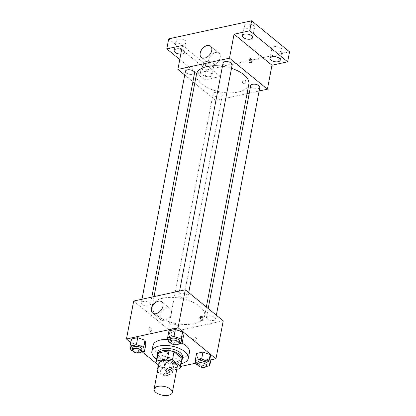 <?xml version="1.0" encoding="UTF-8"?>
<svg xmlns="http://www.w3.org/2000/svg" width="416" height="416" viewBox="0 0 416 416"><rect width="100%" height="100%" fill="white"/><g stroke="black" fill="none" stroke-linecap="round" stroke-linejoin="round"><path stroke-width="0.31" stroke-dasharray="2.08 1.56" d="M177.278 366.595A9.277 4.462 10.8 0 1 167.331 369.242A9.277 4.462 10.8 0 1 159.058 363.121M158.584 365.607L163.847 369.918A12.459 5.99 10.8 0 0 168.854 371.025L176.764 369.299M168.854 371.025L170.378 363.033L181.194 360.677L179.67 368.664M181.927 359.206A12.459 5.99 10.8 0 1 181.194 360.677M170.378 363.033A12.459 5.99 10.8 0 1 165.37 361.93L163.847 369.918M157.456 354.536A12.459 5.99 10.8 0 0 157.425 355.425L165.37 361.93M157.212 355.826A12.756 6.136 -169.2 0 0 177.143 362.965A12.756 6.136 -169.2 0 0 181.683 360.495M182.603 357.261A12.756 6.136 10.8 0 1 177.523 360.968A12.756 6.136 10.8 0 1 163.883 359.388A12.756 6.136 10.8 0 1 157.544 352.482M157.425 355.425L155.901 363.412M181.069 363.704A18.548 8.923 10.8 0 1 156.598 359.034M189.436 352.357A18.548 8.923 10.8 0 1 169.546 357.646A18.548 8.923 10.8 0 1 152.994 345.405M167.97 339.508A18.548 8.923 10.8 0 1 181.979 343.132M159.843 365.674L167.102 368.306L173.488 366.912L172.614 362.892L165.36 360.261L158.974 361.655L159.843 365.674L167.102 368.306L173.488 366.912L172.614 362.892L165.36 360.261L158.974 361.655L159.843 365.674L158.512 372.663L165.766 375.294L172.151 373.901L171.283 369.881L164.029 367.25L158.018 368.56M130.879 350.054L132.215 343.065L131.342 339.045L132.215 343.065L139.469 345.696L145.855 344.302L139.469 345.696L138.138 352.685L141.222 352.014M130.692 342.462L142.121 351.816M155.88 363.074L164.372 370.022L180.539 366.496M195.832 363.163L210.865 359.887M196.113 364.468L197.449 357.479L196.576 353.46L197.449 357.479L204.703 360.11L211.089 358.717L204.703 360.11L203.372 367.099L206.456 366.428M168.485 341.864L169.816 334.875L168.943 330.85L169.816 334.875L177.07 337.501L183.456 336.112L177.07 337.501L175.739 344.49L178.823 343.819M133.687 301.049L171.61 332.077L164.372 370.022M171.61 332.077L223.22 320.835M196.555 339.087A2.028 1.331 -50.7 0 0 196.227 337.865A2.028 1.331 -50.7 0 0 193.908 338.593A2.028 1.331 -50.7 0 0 193.653 341.006A2.028 1.331 -50.7 0 0 195.322 340.865A2.028 1.331 -50.7 0 0 196.555 339.087A2.028 1.331 -50.7 0 0 196.222 337.865A2.028 1.331 -50.7 0 0 193.908 338.593A2.028 1.331 -50.7 0 0 193.653 341.006A2.028 1.331 -50.7 0 0 195.322 340.865A2.028 1.331 -50.7 0 0 196.55 339.082M199.649 306.322A26.666 12.828 10.8 0 1 204.646 315.936A26.666 12.828 10.8 0 1 176.051 323.544A26.666 12.828 10.8 0 1 152.261 305.942A26.666 12.828 10.8 0 1 171.408 297.388A26.666 12.828 10.8 0 1 199.649 306.322M149.526 302.931A4.638 2.231 10.8 0 1 150.394 304.606A4.638 2.231 10.8 0 1 145.418 305.926A4.638 2.231 10.8 0 1 141.279 302.864A4.638 2.231 10.8 0 1 144.612 301.376A4.638 2.231 10.8 0 1 149.526 302.931M177.154 325.541A4.638 2.231 10.8 0 1 178.022 327.21A4.638 2.231 10.8 0 1 173.051 328.536A4.638 2.231 10.8 0 1 168.912 325.473A4.638 2.231 10.8 0 1 172.245 323.986A4.638 2.231 10.8 0 1 177.154 325.541M214.755 317.346A4.638 2.231 10.8 0 1 215.623 319.015A4.638 2.231 10.8 0 1 210.652 320.341A4.638 2.231 10.8 0 1 206.513 317.278A4.638 2.231 10.8 0 1 209.846 315.791A4.638 2.231 10.8 0 1 214.755 317.346M179.754 296.343A4.638 2.231 -169.2 0 0 184.662 297.898A4.638 2.231 -169.2 0 0 187.996 296.41A4.638 2.231 -169.2 0 0 183.856 293.348A4.638 2.231 -169.2 0 0 178.885 294.668A4.638 2.231 -169.2 0 0 179.754 296.343M149.838 331.292A2.028 1.18 77.7 0 0 150.602 331.526A2.028 1.18 77.7 0 0 151.325 329.295A2.028 1.18 77.7 0 0 149.739 327.564A2.028 1.18 77.7 0 0 148.944 329.165A2.028 1.18 77.7 0 0 149.838 331.292A2.028 1.18 77.7 0 0 150.608 331.526A2.028 1.18 77.7 0 0 151.325 329.295A2.028 1.18 77.7 0 0 149.739 327.564A2.028 1.18 77.7 0 0 148.944 329.165A2.028 1.18 77.7 0 0 149.838 331.292M201.713 320.211A2.028 1.18 -102.3 0 1 201.287 320.481A2.028 1.18 -102.3 0 1 199.701 318.75A2.028 1.18 -102.3 0 1 200.424 316.519A2.028 1.18 -102.3 0 1 200.923 316.586M171.428 313.076A7.249 4.753 129.3 0 1 167.045 319.441A7.249 4.753 129.3 0 1 161.08 319.94A7.249 4.753 129.3 0 1 161.99 311.319A7.249 4.753 129.3 0 1 170.258 308.724A7.249 4.753 129.3 0 1 171.428 313.076M248.836 84.297A26.666 12.828 10.8 0 1 220.236 91.9A26.666 12.828 10.8 0 1 196.446 74.303M222.451 66.269A26.666 12.828 10.8 0 1 231.499 68.344M223.07 63.029A4.638 2.231 -169.2 0 0 223.938 64.704A4.638 2.231 -169.2 0 0 228.852 66.258A4.638 2.231 -169.2 0 0 232.18 64.766M221.343 93.896A4.638 2.231 10.8 0 1 222.212 95.571A4.638 2.231 10.8 0 1 217.235 96.892A4.638 2.231 10.8 0 1 213.101 93.834A4.638 2.231 10.8 0 1 216.429 92.342A4.638 2.231 10.8 0 1 221.343 93.896M259.813 87.376A4.638 2.231 10.8 0 1 254.842 88.696A4.638 2.231 10.8 0 1 250.702 85.639M194.579 72.961A4.638 2.231 10.8 0 1 189.608 74.287A4.638 2.231 10.8 0 1 185.468 71.224M194.745 83.216L215.8 100.438L247.057 93.626M249.272 93.142L259.121 91M184.746 75.031L192.91 81.713M168.683 38.875L206.606 69.904L204.703 79.893L220.371 76.476L215.8 100.438M206.606 69.904L289.552 51.828M245.695 81.484A2.028 1.331 -50.7 0 0 245.362 80.267A2.028 1.331 -50.7 0 0 243.048 80.995A2.028 1.331 -50.7 0 0 242.793 83.408A2.028 1.331 -50.7 0 0 244.462 83.268A2.028 1.331 -50.7 0 0 245.695 81.484A2.028 1.331 -50.7 0 0 245.362 80.262A2.028 1.331 -50.7 0 0 243.048 80.99A2.028 1.331 -50.7 0 0 242.793 83.403A2.028 1.331 -50.7 0 0 244.462 83.268A2.028 1.331 -50.7 0 0 245.69 81.484M182.447 45.448L220.371 76.476M198.978 73.689A2.028 1.18 77.7 0 0 199.742 73.928A2.028 1.18 77.7 0 0 200.465 71.692A2.028 1.18 77.7 0 0 198.879 69.961A2.028 1.18 77.7 0 0 198.084 71.568A2.028 1.18 77.7 0 0 198.978 73.689A2.028 1.18 77.7 0 0 199.748 73.928A2.028 1.18 77.7 0 0 200.465 71.692A2.028 1.18 77.7 0 0 198.879 69.961A2.028 1.18 77.7 0 0 198.084 71.568A2.028 1.18 77.7 0 0 198.978 73.689M250.853 62.613A2.028 1.18 -102.3 0 1 250.427 62.884A2.028 1.18 -102.3 0 1 248.841 61.152A2.028 1.18 -102.3 0 1 249.564 58.916A2.028 1.18 -102.3 0 1 250.063 58.984M220.189 57.47A7.249 4.753 129.3 0 1 215.8 63.84A7.249 4.753 129.3 0 1 209.836 64.334A7.249 4.753 129.3 0 1 210.746 55.718A7.249 4.753 129.3 0 1 219.014 53.118A7.249 4.753 129.3 0 1 220.189 57.47M203.876 71.578A5.221 2.512 10.8 0 1 209.461 72.223A5.221 2.512 10.8 0 1 212.056 75.052A5.221 2.512 10.8 0 1 206.456 76.539A5.221 2.512 10.8 0 1 201.796 73.096A5.221 2.512 10.8 0 1 203.876 71.578M181.662 49.546A5.221 2.512 10.8 0 1 184.428 52.442A5.221 2.512 10.8 0 1 180.788 54.122M179.764 59.488L204.703 79.893M184.252 43.976A5.221 2.512 -169.2 0 0 186.332 42.458A5.221 2.512 -169.2 0 0 183.737 39.629A5.221 2.512 -169.2 0 0 178.152 38.984A5.221 2.512 -169.2 0 0 176.072 40.503A5.221 2.512 -169.2 0 0 178.667 43.332A5.221 2.512 -169.2 0 0 184.252 43.976M252.45 29.115A5.221 2.512 -169.2 0 0 254.53 27.596A5.221 2.512 -169.2 0 0 251.935 24.768A5.221 2.512 -169.2 0 0 246.35 24.123A5.221 2.512 -169.2 0 0 244.27 25.641A5.221 2.512 -169.2 0 0 246.865 28.465A5.221 2.512 -169.2 0 0 252.45 29.115M280.082 51.719A5.221 2.512 -169.2 0 0 282.162 50.206A5.221 2.512 -169.2 0 0 279.568 47.377A5.221 2.512 -169.2 0 0 273.983 46.732A5.221 2.512 -169.2 0 0 271.903 48.246A5.221 2.512 -169.2 0 0 274.498 51.074A5.221 2.512 -169.2 0 0 280.082 51.719M211.884 66.586A5.221 2.512 -169.2 0 0 213.964 65.068A5.221 2.512 -169.2 0 0 211.364 62.239A5.221 2.512 -169.2 0 0 205.785 61.594A5.221 2.512 -169.2 0 0 203.705 63.107A5.221 2.512 -169.2 0 0 206.3 65.936A5.221 2.512 -169.2 0 0 211.884 66.586M170.087 342.441L175.739 344.49M179.421 341.338A4.638 2.231 10.8 0 1 174.45 342.659A4.638 2.231 10.8 0 1 170.31 339.602M169.816 334.875L177.07 337.501M132.48 350.636L138.138 352.685M141.82 349.534A4.638 2.231 10.8 0 1 136.848 350.854A4.638 2.231 10.8 0 1 132.709 347.797M132.215 343.065L139.469 345.696M197.714 365.05L203.372 367.099M207.054 363.948A4.638 2.231 10.8 0 1 202.082 365.269A4.638 2.231 10.8 0 1 197.943 362.211M197.449 357.479L204.703 360.11M157.836 369.533L158.512 372.663M168.584 370.469A4.638 2.231 10.8 0 1 169.452 372.143A4.638 2.231 10.8 0 1 164.481 373.464A4.638 2.231 10.8 0 1 160.342 370.401A4.638 2.231 10.8 0 1 163.67 368.914A4.638 2.231 10.8 0 1 168.584 370.469M167.102 368.306L165.766 375.294M173.488 366.912L172.151 373.901M172.614 362.892L171.283 369.881M165.36 360.261L164.029 367.25M158.974 361.655L158.267 365.352M168.204 372.466A4.638 2.231 10.8 0 1 169.073 374.14A4.638 2.231 10.8 0 1 164.096 375.461A4.638 2.231 10.8 0 1 159.962 372.398A4.638 2.231 10.8 0 1 163.29 370.911A4.638 2.231 10.8 0 1 168.204 372.466M201.287 320.481L202.212 320.278M200.424 316.519L201.349 316.316M170.258 308.724L161.793 301.798M161.08 319.94L152.615 313.014M154.04 296.613L152.261 305.942M206.346 307.029L204.646 315.936M187.996 296.41L188.718 292.604M178.885 294.668L179.572 291.049M213.101 93.834L168.912 325.473M222.212 95.571L178.022 327.21M208.182 308.526L206.513 317.278M216.351 315.214L215.623 319.015M141.97 299.244L141.279 302.864M151.824 297.097L150.394 304.606M250.427 62.884L251.352 62.681M249.564 58.916L250.489 58.713M219.014 53.118L210.553 46.197M209.836 64.334L201.375 57.413M212.056 75.052L213.964 65.068M201.796 73.096L203.705 63.107M280.259 60.19L282.162 50.206M270 58.23L271.903 48.246M252.626 37.58L254.53 27.596M242.367 35.625L244.27 25.641M184.428 52.442L186.332 42.458M174.169 50.487L176.072 40.503M160.342 370.401L159.962 372.398M169.452 372.143L169.073 374.14"/><path stroke-width="0.62" d="M170.591 389.21A9.277 4.462 10.8 0 1 172.328 392.553A9.277 4.462 10.8 0 1 162.38 395.2A9.277 4.462 10.8 0 1 154.107 389.08A9.277 4.462 10.8 0 1 160.768 386.1A9.277 4.462 10.8 0 1 170.591 389.21M154.107 389.08L159.058 363.121A9.277 4.462 10.8 0 1 165.719 360.142A9.277 4.462 10.8 0 1 175.542 363.251A9.277 4.462 10.8 0 1 177.278 366.595L172.328 392.553M155.932 362.523L157.456 354.536A12.459 5.99 10.8 0 1 158.189 353.059L169.005 350.704L167.482 358.691L156.666 361.046A12.459 5.99 10.8 0 0 155.932 362.523A12.459 5.99 10.8 0 0 155.901 363.412L158.584 365.607M176.764 369.299L179.67 368.664A12.459 5.99 10.8 0 0 180.404 367.193A12.459 5.99 10.8 0 0 180.435 366.304L172.489 359.798A12.459 5.99 10.8 0 0 167.482 358.691M180.435 366.304L181.958 358.311L174.013 351.811L172.489 359.798M181.958 358.311A12.459 5.99 10.8 0 1 181.927 359.206L180.404 367.193M169.005 350.704A12.459 5.99 10.8 0 1 174.013 351.811M181.683 360.495A12.756 6.136 -169.2 0 0 182.218 359.258A12.756 6.136 -169.2 0 0 170.841 350.844A12.756 6.136 -169.2 0 0 157.165 354.479A12.756 6.136 -169.2 0 0 157.212 355.826M157.165 354.479L157.544 352.482A12.756 6.136 10.8 0 1 166.702 348.39A12.756 6.136 10.8 0 1 180.211 352.664A12.756 6.136 10.8 0 1 182.603 357.261L182.218 359.258M158.189 353.059L156.666 361.046M156.598 359.034A18.548 8.923 10.8 0 1 151.85 351.395A18.548 8.923 10.8 0 1 165.173 345.441A18.548 8.923 10.8 0 1 184.818 351.66A18.548 8.923 10.8 0 1 188.297 358.348A18.548 8.923 10.8 0 1 181.069 363.704M181.979 343.132A18.548 8.923 10.8 0 1 185.962 345.67A18.548 8.923 10.8 0 1 189.436 352.357L188.297 358.348M151.85 351.395L152.994 345.405A18.548 8.923 10.8 0 1 167.97 339.508M141.222 352.014L144.524 351.291L145.855 344.302L144.986 340.283L137.727 337.657L131.342 339.045L130.01 346.034L130.879 350.054L132.48 350.636M210.865 359.887L215.982 358.774L178.058 327.746L126.448 338.988L130.692 342.462M142.121 351.816L155.88 363.074M180.539 366.496L195.832 363.163M206.456 366.428L209.752 365.706L211.089 358.717L210.215 354.697L202.961 352.066L196.576 353.46L195.244 360.448L196.113 364.468L197.714 365.05M178.823 343.819L182.125 343.101L183.456 336.112L182.588 332.088L175.328 329.462L168.943 330.85L167.612 337.839L168.485 341.864L170.087 342.441M126.448 338.988L133.687 301.049L185.297 289.801L223.22 320.835L215.982 358.774M185.297 289.801L178.058 327.746M162.963 306.15A7.249 4.753 129.3 0 1 158.579 312.52A7.249 4.753 129.3 0 1 152.615 313.014A7.249 4.753 129.3 0 1 153.525 304.398A7.249 4.753 129.3 0 1 161.793 301.798A7.249 4.753 129.3 0 1 162.963 306.15M202.114 316.55A2.028 1.18 -102.3 0 1 203.013 318.677A2.028 1.18 -102.3 0 1 202.212 320.278A2.028 1.18 -102.3 0 1 200.632 318.547A2.028 1.18 -102.3 0 1 201.349 316.316A2.028 1.18 -102.3 0 1 202.114 316.55M200.923 316.586A2.028 1.18 -102.3 0 1 201.188 316.753A2.028 1.18 -102.3 0 1 201.713 320.211M231.499 68.344A26.666 12.828 10.8 0 1 243.838 74.682A26.666 12.828 10.8 0 1 248.836 84.297L206.346 307.029M154.04 296.613L196.446 74.303A26.666 12.828 10.8 0 1 222.451 66.269M188.718 292.604L232.18 64.766A4.638 2.231 -169.2 0 0 228.046 61.708A4.638 2.231 -169.2 0 0 223.07 63.029L179.572 291.049M208.182 308.526L250.702 85.639A4.638 2.231 10.8 0 1 254.03 84.152A4.638 2.231 10.8 0 1 258.944 85.706A4.638 2.231 10.8 0 1 259.813 87.376L216.351 315.214M141.97 299.244L185.468 71.224A4.638 2.231 10.8 0 1 188.802 69.737A4.638 2.231 10.8 0 1 193.71 71.292A4.638 2.231 10.8 0 1 194.579 72.961L151.824 297.097M247.057 93.626L249.272 93.142M259.121 91L267.41 89.19L229.486 58.162L177.871 69.41L184.746 75.031M192.91 81.713L194.745 83.216M249.725 30.784L251.628 20.8L289.552 51.828L287.648 61.818L249.725 30.784L234.057 34.2L229.486 58.162M267.41 89.19L271.981 65.229L287.648 61.818M251.628 20.8L168.683 38.875L166.78 48.859L179.764 59.488M177.871 69.41L182.447 45.448L166.78 48.859M211.723 50.549A7.249 4.753 129.3 0 1 207.34 56.914A7.249 4.753 129.3 0 1 201.375 57.413A7.249 4.753 129.3 0 1 202.285 48.792A7.249 4.753 129.3 0 1 210.553 46.197A7.249 4.753 129.3 0 1 211.723 50.549M271.981 65.229L234.057 34.2M251.254 58.947A2.028 1.18 -102.3 0 1 252.153 61.074A2.028 1.18 -102.3 0 1 251.352 62.681A2.028 1.18 -102.3 0 1 249.772 60.949A2.028 1.18 -102.3 0 1 250.489 58.713A2.028 1.18 -102.3 0 1 251.254 58.947M250.063 58.984A2.028 1.18 -102.3 0 1 250.328 59.15A2.028 1.18 -102.3 0 1 250.853 62.613M180.788 54.122A5.221 2.512 10.8 0 1 174.169 50.487A5.221 2.512 10.8 0 1 176.249 48.968A5.221 2.512 10.8 0 1 181.662 49.546M272.08 56.716A5.221 2.512 10.8 0 1 277.659 57.361A5.221 2.512 10.8 0 1 280.259 60.19A5.221 2.512 10.8 0 1 274.659 61.677A5.221 2.512 10.8 0 1 270 58.23A5.221 2.512 10.8 0 1 272.08 56.716M244.447 34.107A5.221 2.512 10.8 0 1 250.032 34.752A5.221 2.512 10.8 0 1 252.626 37.58A5.221 2.512 10.8 0 1 247.026 39.073A5.221 2.512 10.8 0 1 242.367 35.625A5.221 2.512 10.8 0 1 244.447 34.107M182.125 343.101L181.251 339.076L173.997 336.45L167.612 337.839M169.931 341.598L170.31 339.602A4.638 2.231 10.8 0 1 173.644 338.114A4.638 2.231 10.8 0 1 178.552 339.669A4.638 2.231 10.8 0 1 179.421 341.338L179.041 343.335A4.638 2.231 10.8 0 1 174.07 344.656A4.638 2.231 10.8 0 1 169.931 341.598A4.638 2.231 10.8 0 1 173.264 340.111A4.638 2.231 10.8 0 1 178.173 341.666A4.638 2.231 10.8 0 1 179.041 343.335M183.456 336.112L182.588 332.088L181.251 339.076M182.588 332.088L175.328 329.462L173.997 336.45M175.328 329.462L168.943 330.85M144.524 351.291L143.65 347.272L136.396 344.646L130.01 346.034M132.33 349.794L132.709 347.797A4.638 2.231 10.8 0 1 136.042 346.304A4.638 2.231 10.8 0 1 140.951 347.859A4.638 2.231 10.8 0 1 141.82 349.534L141.44 351.53A4.638 2.231 10.8 0 1 136.469 352.851A4.638 2.231 10.8 0 1 132.33 349.794A4.638 2.231 10.8 0 1 135.658 348.306A4.638 2.231 10.8 0 1 140.572 349.856A4.638 2.231 10.8 0 1 141.44 351.53M145.855 344.302L144.986 340.283L143.65 347.272M144.986 340.283L137.727 337.657L136.396 344.646M137.727 337.657L131.342 339.045M209.752 365.706L208.884 361.686L201.63 359.06L195.244 360.448M197.564 364.208L197.943 362.211A4.638 2.231 10.8 0 1 201.271 360.719A4.638 2.231 10.8 0 1 206.185 362.274A4.638 2.231 10.8 0 1 207.054 363.948L206.674 365.945A4.638 2.231 10.8 0 1 201.698 367.266A4.638 2.231 10.8 0 1 197.564 364.208A4.638 2.231 10.8 0 1 200.892 362.716A4.638 2.231 10.8 0 1 205.806 364.27A4.638 2.231 10.8 0 1 206.674 365.945M211.089 358.717L210.215 354.697L208.884 361.686M210.215 354.697L202.961 352.066L201.63 359.06M202.961 352.066L196.576 353.46M158.018 368.56L157.643 368.644L157.836 369.533M158.267 365.352L157.643 368.644"/></g></svg>
